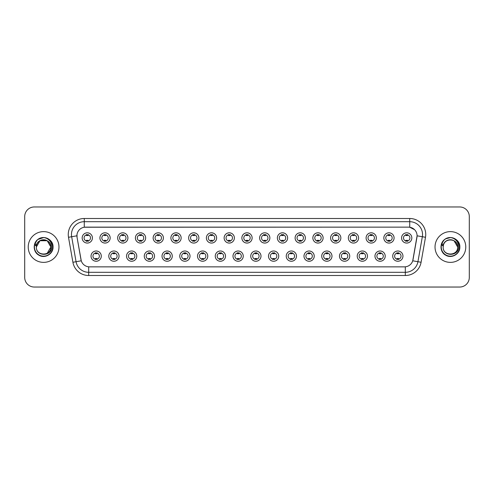 <?xml version="1.0" encoding="UTF-8"?>
<svg xmlns="http://www.w3.org/2000/svg" width="494" height="494" viewBox="0 0 494 494"><rect width="100%" height="100%" fill="white"/><g stroke="black" fill="none" stroke-linecap="round" stroke-linejoin="round"><path stroke-width="0.74" d="M119.035 256.127A5.125 5.125 0 0 1 113.91 261.252A5.125 5.125 0 0 1 108.785 256.127A5.125 5.125 0 0 1 113.91 251.001A5.125 5.125 0 0 1 119.035 256.127M110.705 256.127A3.205 3.205 0 0 0 113.91 259.331A3.205 3.205 0 0 0 117.109 256.127A3.205 3.205 0 0 0 113.91 252.928A3.205 3.205 0 0 0 110.705 256.127M136.776 256.127A5.125 5.125 0 0 1 131.651 261.252A5.125 5.125 0 0 1 126.526 256.127A5.125 5.125 0 0 1 131.651 251.001A5.125 5.125 0 0 1 136.776 256.127M128.452 256.127A3.205 3.205 0 0 0 131.651 259.331A3.205 3.205 0 0 0 134.856 256.127A3.205 3.205 0 0 0 131.651 252.928A3.205 3.205 0 0 0 128.452 256.127M154.523 256.127A5.125 5.125 0 0 1 149.398 261.252A5.125 5.125 0 0 1 144.273 256.127A5.125 5.125 0 0 1 149.398 251.001A5.125 5.125 0 0 1 154.523 256.127M146.199 256.127A3.205 3.205 0 0 0 149.398 259.331A3.205 3.205 0 0 0 152.603 256.127A3.205 3.205 0 0 0 149.398 252.928A3.205 3.205 0 0 0 146.199 256.127M172.27 256.127A5.125 5.125 0 0 1 167.145 261.252A5.125 5.125 0 0 1 162.02 256.127A5.125 5.125 0 0 1 167.145 251.001A5.125 5.125 0 0 1 172.27 256.127M163.94 256.127A3.205 3.205 0 0 0 167.145 259.331A3.205 3.205 0 0 0 170.35 256.127A3.205 3.205 0 0 0 167.145 252.928A3.205 3.205 0 0 0 163.94 256.127M190.017 256.127A5.125 5.125 0 0 1 184.892 261.252A5.125 5.125 0 0 1 179.767 256.127A5.125 5.125 0 0 1 184.892 251.001A5.125 5.125 0 0 1 190.017 256.127M181.687 256.127A3.205 3.205 0 0 0 184.892 259.331A3.205 3.205 0 0 0 188.097 256.127A3.205 3.205 0 0 0 184.892 252.928A3.205 3.205 0 0 0 181.687 256.127M207.764 256.127A5.125 5.125 0 0 1 202.639 261.252A5.125 5.125 0 0 1 197.514 256.127A5.125 5.125 0 0 1 202.639 251.001A5.125 5.125 0 0 1 207.764 256.127M199.434 256.127A3.205 3.205 0 0 0 202.639 259.331A3.205 3.205 0 0 0 205.837 256.127A3.205 3.205 0 0 0 202.639 252.928A3.205 3.205 0 0 0 199.434 256.127M225.505 256.127A5.125 5.125 0 0 1 220.38 261.252A5.125 5.125 0 0 1 215.254 256.127A5.125 5.125 0 0 1 220.38 251.001A5.125 5.125 0 0 1 225.505 256.127M217.181 256.127A3.205 3.205 0 0 0 220.38 259.331A3.205 3.205 0 0 0 223.584 256.127A3.205 3.205 0 0 0 220.38 252.928A3.205 3.205 0 0 0 217.181 256.127M243.252 256.127A5.125 5.125 0 0 1 238.127 261.252A5.125 5.125 0 0 1 233.001 256.127A5.125 5.125 0 0 1 238.127 251.001A5.125 5.125 0 0 1 243.252 256.127M234.922 256.127A3.205 3.205 0 0 0 238.127 259.331A3.205 3.205 0 0 0 241.331 256.127A3.205 3.205 0 0 0 238.127 252.928A3.205 3.205 0 0 0 234.922 256.127M260.999 256.127A5.125 5.125 0 0 1 255.873 261.252A5.125 5.125 0 0 1 250.748 256.127A5.125 5.125 0 0 1 255.873 251.001A5.125 5.125 0 0 1 260.999 256.127M252.669 256.127A3.205 3.205 0 0 0 255.873 259.331A3.205 3.205 0 0 0 259.078 256.127A3.205 3.205 0 0 0 255.873 252.928A3.205 3.205 0 0 0 252.669 256.127M278.746 256.127A5.125 5.125 0 0 1 273.62 261.252A5.125 5.125 0 0 1 268.495 256.127A5.125 5.125 0 0 1 273.62 251.001A5.125 5.125 0 0 1 278.746 256.127M270.416 256.127A3.205 3.205 0 0 0 273.62 259.331A3.205 3.205 0 0 0 276.819 256.127A3.205 3.205 0 0 0 273.62 252.928A3.205 3.205 0 0 0 270.416 256.127M296.486 256.127A5.125 5.125 0 0 1 291.361 261.252A5.125 5.125 0 0 1 286.236 256.127A5.125 5.125 0 0 1 291.361 251.001A5.125 5.125 0 0 1 296.486 256.127M288.163 256.127A3.205 3.205 0 0 0 291.361 259.331A3.205 3.205 0 0 0 294.566 256.127A3.205 3.205 0 0 0 291.361 252.928A3.205 3.205 0 0 0 288.163 256.127M314.233 256.127A5.125 5.125 0 0 1 309.108 261.252A5.125 5.125 0 0 1 303.983 256.127A5.125 5.125 0 0 1 309.108 251.001A5.125 5.125 0 0 1 314.233 256.127M305.903 256.127A3.205 3.205 0 0 0 309.108 259.331A3.205 3.205 0 0 0 312.313 256.127A3.205 3.205 0 0 0 309.108 252.928A3.205 3.205 0 0 0 305.903 256.127M331.98 256.127A5.125 5.125 0 0 1 326.855 261.252A5.125 5.125 0 0 1 321.73 256.127A5.125 5.125 0 0 1 326.855 251.001A5.125 5.125 0 0 1 331.98 256.127M323.65 256.127A3.205 3.205 0 0 0 326.855 259.331A3.205 3.205 0 0 0 330.06 256.127A3.205 3.205 0 0 0 326.855 252.928A3.205 3.205 0 0 0 323.65 256.127M349.727 256.127A5.125 5.125 0 0 1 344.602 261.252A5.125 5.125 0 0 1 339.477 256.127A5.125 5.125 0 0 1 344.602 251.001A5.125 5.125 0 0 1 349.727 256.127M341.397 256.127A3.205 3.205 0 0 0 344.602 259.331A3.205 3.205 0 0 0 347.801 256.127A3.205 3.205 0 0 0 344.602 252.928A3.205 3.205 0 0 0 341.397 256.127M367.474 256.127A5.125 5.125 0 0 1 362.349 261.252A5.125 5.125 0 0 1 357.224 256.127A5.125 5.125 0 0 1 362.349 251.001A5.125 5.125 0 0 1 367.474 256.127M359.144 256.127A3.205 3.205 0 0 0 362.349 259.331A3.205 3.205 0 0 0 365.548 256.127A3.205 3.205 0 0 0 362.349 252.928A3.205 3.205 0 0 0 359.144 256.127M385.215 256.127A5.125 5.125 0 0 1 380.09 261.252A5.125 5.125 0 0 1 374.965 256.127A5.125 5.125 0 0 1 380.09 251.001A5.125 5.125 0 0 1 385.215 256.127M376.891 256.127A3.205 3.205 0 0 0 380.09 259.331A3.205 3.205 0 0 0 383.295 256.127A3.205 3.205 0 0 0 380.09 252.928A3.205 3.205 0 0 0 376.891 256.127M402.962 256.127A5.125 5.125 0 0 1 397.837 261.252A5.125 5.125 0 0 1 392.711 256.127A5.125 5.125 0 0 1 397.837 251.001A5.125 5.125 0 0 1 402.962 256.127M394.632 256.127A3.205 3.205 0 0 0 397.837 259.331A3.205 3.205 0 0 0 401.042 256.127A3.205 3.205 0 0 0 397.837 252.928A3.205 3.205 0 0 0 394.632 256.127M101.289 256.127A5.125 5.125 0 0 1 96.163 261.252A5.125 5.125 0 0 1 91.038 256.127A5.125 5.125 0 0 1 96.163 251.001A5.125 5.125 0 0 1 101.289 256.127M92.958 256.127A3.205 3.205 0 0 0 96.163 259.331A3.205 3.205 0 0 0 99.368 256.127A3.205 3.205 0 0 0 96.163 252.928A3.205 3.205 0 0 0 92.958 256.127M110.162 237.935A5.125 5.125 0 0 1 105.037 243.06A5.125 5.125 0 0 1 99.912 237.935A5.125 5.125 0 0 1 105.037 232.81A5.125 5.125 0 0 1 110.162 237.935M101.832 237.935A3.205 3.205 0 0 0 105.037 241.14A3.205 3.205 0 0 0 108.242 237.935A3.205 3.205 0 0 0 105.037 234.73A3.205 3.205 0 0 0 101.832 237.935M127.909 237.935A5.125 5.125 0 0 1 122.784 243.06A5.125 5.125 0 0 1 117.658 237.935A5.125 5.125 0 0 1 122.784 232.81A5.125 5.125 0 0 1 127.909 237.935M119.579 237.935A3.205 3.205 0 0 0 122.784 241.14A3.205 3.205 0 0 0 125.982 237.935A3.205 3.205 0 0 0 122.784 234.73A3.205 3.205 0 0 0 119.579 237.935M145.65 237.935A5.125 5.125 0 0 1 140.524 243.06A5.125 5.125 0 0 1 135.399 237.935A5.125 5.125 0 0 1 140.524 232.81A5.125 5.125 0 0 1 145.65 237.935M137.326 237.935A3.205 3.205 0 0 0 140.524 241.14A3.205 3.205 0 0 0 143.729 237.935A3.205 3.205 0 0 0 140.524 234.73A3.205 3.205 0 0 0 137.326 237.935M163.397 237.935A5.125 5.125 0 0 1 158.271 243.06A5.125 5.125 0 0 1 153.146 237.935A5.125 5.125 0 0 1 158.271 232.81A5.125 5.125 0 0 1 163.397 237.935M155.067 237.935A3.205 3.205 0 0 0 158.271 241.14A3.205 3.205 0 0 0 161.476 237.935A3.205 3.205 0 0 0 158.271 234.73A3.205 3.205 0 0 0 155.067 237.935M181.144 237.935A5.125 5.125 0 0 1 176.018 243.06A5.125 5.125 0 0 1 170.893 237.935A5.125 5.125 0 0 1 176.018 232.81A5.125 5.125 0 0 1 181.144 237.935M172.814 237.935A3.205 3.205 0 0 0 176.018 241.14A3.205 3.205 0 0 0 179.223 237.935A3.205 3.205 0 0 0 176.018 234.73A3.205 3.205 0 0 0 172.814 237.935M198.891 237.935A5.125 5.125 0 0 1 193.765 243.06A5.125 5.125 0 0 1 188.64 237.935A5.125 5.125 0 0 1 193.765 232.81A5.125 5.125 0 0 1 198.891 237.935M190.561 237.935A3.205 3.205 0 0 0 193.765 241.14A3.205 3.205 0 0 0 196.964 237.935A3.205 3.205 0 0 0 193.765 234.73A3.205 3.205 0 0 0 190.561 237.935M216.631 237.935A5.125 5.125 0 0 1 211.506 243.06A5.125 5.125 0 0 1 206.381 237.935A5.125 5.125 0 0 1 211.506 232.81A5.125 5.125 0 0 1 216.631 237.935M208.307 237.935A3.205 3.205 0 0 0 211.506 241.14A3.205 3.205 0 0 0 214.711 237.935A3.205 3.205 0 0 0 211.506 234.73A3.205 3.205 0 0 0 208.307 237.935M234.378 237.935A5.125 5.125 0 0 1 229.253 243.06A5.125 5.125 0 0 1 224.128 237.935A5.125 5.125 0 0 1 229.253 232.81A5.125 5.125 0 0 1 234.378 237.935M226.048 237.935A3.205 3.205 0 0 0 229.253 241.14A3.205 3.205 0 0 0 232.458 237.935A3.205 3.205 0 0 0 229.253 234.73A3.205 3.205 0 0 0 226.048 237.935M252.125 237.935A5.125 5.125 0 0 1 247 243.06A5.125 5.125 0 0 1 241.875 237.935A5.125 5.125 0 0 1 247 232.81A5.125 5.125 0 0 1 252.125 237.935M243.795 237.935A3.205 3.205 0 0 0 247 241.14A3.205 3.205 0 0 0 250.205 237.935A3.205 3.205 0 0 0 247 234.73A3.205 3.205 0 0 0 243.795 237.935M269.872 237.935A5.125 5.125 0 0 1 264.747 243.06A5.125 5.125 0 0 1 259.622 237.935A5.125 5.125 0 0 1 264.747 232.81A5.125 5.125 0 0 1 269.872 237.935M261.542 237.935A3.205 3.205 0 0 0 264.747 241.14A3.205 3.205 0 0 0 267.952 237.935A3.205 3.205 0 0 0 264.747 234.73A3.205 3.205 0 0 0 261.542 237.935M287.619 237.935A5.125 5.125 0 0 1 282.494 243.06A5.125 5.125 0 0 1 277.369 237.935A5.125 5.125 0 0 1 282.494 232.81A5.125 5.125 0 0 1 287.619 237.935M279.289 237.935A3.205 3.205 0 0 0 282.494 241.14A3.205 3.205 0 0 0 285.693 237.935A3.205 3.205 0 0 0 282.494 234.73A3.205 3.205 0 0 0 279.289 237.935M305.36 237.935A5.125 5.125 0 0 1 300.235 243.06A5.125 5.125 0 0 1 295.109 237.935A5.125 5.125 0 0 1 300.235 232.81A5.125 5.125 0 0 1 305.36 237.935M297.036 237.935A3.205 3.205 0 0 0 300.235 241.14A3.205 3.205 0 0 0 303.44 237.935A3.205 3.205 0 0 0 300.235 234.73A3.205 3.205 0 0 0 297.036 237.935M323.107 237.935A5.125 5.125 0 0 1 317.982 243.06A5.125 5.125 0 0 1 312.856 237.935A5.125 5.125 0 0 1 317.982 232.81A5.125 5.125 0 0 1 323.107 237.935M314.777 237.935A3.205 3.205 0 0 0 317.982 241.14A3.205 3.205 0 0 0 321.186 237.935A3.205 3.205 0 0 0 317.982 234.73A3.205 3.205 0 0 0 314.777 237.935M340.854 237.935A5.125 5.125 0 0 1 335.729 243.06A5.125 5.125 0 0 1 330.603 237.935A5.125 5.125 0 0 1 335.729 232.81A5.125 5.125 0 0 1 340.854 237.935M332.524 237.935A3.205 3.205 0 0 0 335.729 241.14A3.205 3.205 0 0 0 338.933 237.935A3.205 3.205 0 0 0 335.729 234.73A3.205 3.205 0 0 0 332.524 237.935M358.601 237.935A5.125 5.125 0 0 1 353.476 243.06A5.125 5.125 0 0 1 348.35 237.935A5.125 5.125 0 0 1 353.476 232.81A5.125 5.125 0 0 1 358.601 237.935M350.271 237.935A3.205 3.205 0 0 0 353.476 241.14A3.205 3.205 0 0 0 356.674 237.935A3.205 3.205 0 0 0 353.476 234.73A3.205 3.205 0 0 0 350.271 237.935M376.342 237.935A5.125 5.125 0 0 1 371.216 243.06A5.125 5.125 0 0 1 366.091 237.935A5.125 5.125 0 0 1 371.216 232.81A5.125 5.125 0 0 1 376.342 237.935M368.018 237.935A3.205 3.205 0 0 0 371.216 241.14A3.205 3.205 0 0 0 374.421 237.935A3.205 3.205 0 0 0 371.216 234.73A3.205 3.205 0 0 0 368.018 237.935M394.089 237.935A5.125 5.125 0 0 1 388.963 243.06A5.125 5.125 0 0 1 383.838 237.935A5.125 5.125 0 0 1 388.963 232.81A5.125 5.125 0 0 1 394.089 237.935M385.758 237.935A3.205 3.205 0 0 0 388.963 241.14A3.205 3.205 0 0 0 392.168 237.935A3.205 3.205 0 0 0 388.963 234.73A3.205 3.205 0 0 0 385.758 237.935M411.835 237.935A5.125 5.125 0 0 1 406.71 243.06A5.125 5.125 0 0 1 401.585 237.935A5.125 5.125 0 0 1 406.71 232.81A5.125 5.125 0 0 1 411.835 237.935M403.505 237.935A3.205 3.205 0 0 0 406.71 241.14A3.205 3.205 0 0 0 409.915 237.935A3.205 3.205 0 0 0 406.71 234.73A3.205 3.205 0 0 0 403.505 237.935M92.415 237.935A5.125 5.125 0 0 1 87.29 243.06A5.125 5.125 0 0 1 82.165 237.935A5.125 5.125 0 0 1 87.29 232.81A5.125 5.125 0 0 1 92.415 237.935M84.085 237.935A3.205 3.205 0 0 0 87.29 241.14A3.205 3.205 0 0 0 90.495 237.935A3.205 3.205 0 0 0 87.29 234.73A3.205 3.205 0 0 0 84.085 237.935M72.914 262.271L68.505 237.287A16.018 16.018 0 0 1 84.276 218.49L409.724 218.49A16.018 16.018 0 0 1 425.495 237.287L421.086 262.271A16.018 16.018 0 0 1 405.315 275.51L88.685 275.51A16.018 16.018 0 0 1 72.914 262.271L76.064 261.715L71.661 236.731A12.813 12.813 0 0 1 84.276 221.695L409.724 221.695A12.813 12.813 0 0 1 422.339 236.731L417.936 261.715A12.813 12.813 0 0 1 405.315 272.305L88.685 272.305A12.813 12.813 0 0 1 76.064 261.715L81.263 260.801L77.045 237.293A8.651 8.651 0 0 1 85.561 227.141L408.439 227.141A8.651 8.651 0 0 1 416.955 237.293L413.003 259.714A8.651 8.651 0 0 1 404.487 266.859L89.513 266.859A8.651 8.651 0 0 1 80.997 259.714L77.045 237.293L77.008 234.508M28.226 247A15.376 15.376 0 0 0 43.602 262.376A15.376 15.376 0 0 0 58.971 247A15.376 15.376 0 0 0 43.602 231.624A15.376 15.376 0 0 0 28.226 247A15.376 15.376 0 0 0 43.602 262.376A15.376 15.376 0 0 0 58.971 247A15.376 15.376 0 0 0 43.602 231.624A15.376 15.376 0 0 0 28.226 247M435.029 247A15.376 15.376 0 0 0 450.398 262.376A15.376 15.376 0 0 0 465.774 247A15.376 15.376 0 0 0 450.398 231.624A15.376 15.376 0 0 0 435.029 247A15.376 15.376 0 0 0 450.398 262.376A15.376 15.376 0 0 0 465.774 247A15.376 15.376 0 0 0 450.398 231.624A15.376 15.376 0 0 0 435.029 247M84.276 218.49L84.276 227.234L408.439 227.141L409.724 227.234L414.552 229.673M404.487 266.859L89.513 266.859M422.339 236.731L417.09 235.805L412.737 260.801L417.936 261.715L422.339 236.731L425.495 237.287M469.3 216.57A9.608 9.608 0 0 0 459.692 206.961L34.308 206.961A9.608 9.608 0 0 0 24.7 216.57L24.7 277.43A9.608 9.608 0 0 0 34.308 287.039L459.692 287.039A9.608 9.608 0 0 0 469.3 277.43L469.3 216.57L469.3 277.43M24.7 216.57L24.7 277.43M459.692 206.961L34.308 206.961M34.308 287.039L459.692 287.039M88.093 234.502L88.093 235.613A2.458 2.458 0 0 0 86.487 235.613L86.487 234.502M86.487 241.368L86.487 240.257A2.458 2.458 0 0 0 88.093 240.257L88.093 241.368M95.361 259.56L95.361 258.455A2.458 2.458 0 0 0 96.966 258.455L96.966 259.56M96.966 252.7L96.966 253.805A2.458 2.458 0 0 0 95.361 253.805L95.361 252.7M105.833 234.502L105.833 235.613A2.458 2.458 0 0 0 104.234 235.613L104.234 234.502M104.234 241.368L104.234 240.257A2.458 2.458 0 0 0 105.833 240.257L105.833 241.368M123.58 234.502L123.58 235.613A2.458 2.458 0 0 0 121.981 235.613L121.981 234.502M121.981 241.368L121.981 240.257A2.458 2.458 0 0 0 123.58 240.257L123.58 241.368M141.327 234.502L141.327 235.613A2.458 2.458 0 0 0 139.728 235.613L139.728 234.502M139.728 241.368L139.728 240.257A2.458 2.458 0 0 0 141.327 240.257L141.327 241.368M159.074 234.502L159.074 235.613A2.458 2.458 0 0 0 157.469 235.613L157.469 234.502M157.469 241.368L157.469 240.257A2.458 2.458 0 0 0 159.074 240.257L159.074 241.368M113.107 259.56L113.107 258.455A2.458 2.458 0 0 0 114.707 258.455L114.707 259.56M114.707 252.7L114.707 253.805A2.458 2.458 0 0 0 113.107 253.805L113.107 252.7M130.854 259.56L130.854 258.455A2.458 2.458 0 0 0 132.454 258.455L132.454 259.56M132.454 252.7L132.454 253.805A2.458 2.458 0 0 0 130.854 253.805L130.854 252.7M148.601 259.56L148.601 258.455A2.458 2.458 0 0 0 150.201 258.455L150.201 259.56M150.201 252.7L150.201 253.805A2.458 2.458 0 0 0 148.601 253.805L148.601 252.7M36.692 244.82L36.346 247C35.951 256.837 51.858 256.658 51.808 247C51.839 243.005 50.055 240.103 46.461 238.293L44.293 237.583C41.681 237.429 39.384 238.194 37.39 239.886L36.081 241.757C35.29 243.097 35.111 244.4 35.562 245.666L37.896 242.208C40.063 240.035 42.651 239.318 45.652 240.053A7.243 7.243 0 0 0 36.692 244.82L36.358 247C35.914 237.657 51.283 237.657 50.839 247C51.283 256.343 35.914 256.343 36.358 247C35.914 237.657 51.283 237.657 50.839 247L47.22 253.274M50.839 247C50.616 243.523 48.887 241.208 45.652 240.053L47.22 240.726L50.839 247C51.283 256.343 35.914 256.343 36.358 247L39.977 240.726L47.22 240.726M37.902 239.467L43.67 237.558L38.013 239.386M37.39 239.886C42.892 234.489 53.482 239.17 53.043 247C53.364 253.984 44.763 258.949 38.878 255.176C32.672 251.965 32.672 242.035 38.878 238.824C44.763 235.051 53.364 240.016 53.043 247C53.364 253.984 44.763 258.949 38.878 255.176C32.672 251.965 32.672 242.035 38.878 238.824C44.763 235.051 53.364 240.016 53.043 247C53.364 253.984 44.763 258.949 38.878 255.176C32.672 251.965 32.672 242.035 38.878 238.824C44.763 235.051 53.364 240.016 53.043 247C53.364 253.984 44.763 258.949 38.878 255.176C32.672 251.965 32.672 242.035 38.878 238.824C44.763 235.051 53.364 240.016 53.043 247C53.364 253.984 44.763 258.949 38.878 255.176C32.672 251.965 32.672 242.035 38.878 238.824C43.775 236.54 47.937 237.472 51.364 241.622M443.495 244.82L443.149 247C442.754 256.837 458.66 256.658 458.611 247C458.642 243.005 456.857 240.103 453.264 238.293L451.096 237.583C448.484 237.429 446.187 238.194 444.192 239.886L442.883 241.757C442.093 243.097 441.914 244.4 442.365 245.666L444.699 242.208C446.866 240.035 449.454 239.318 452.455 240.053A7.243 7.243 0 0 0 443.495 244.82L443.161 247C442.717 237.657 458.086 237.657 457.642 247C458.086 256.343 442.717 256.343 443.161 247L443.495 244.82L443.161 247C442.717 256.343 458.086 256.343 457.642 247L454.023 240.726L452.455 240.053L454.023 240.726L457.642 247L454.023 240.726L452.455 240.053C455.69 241.208 457.419 243.523 457.642 247M444.211 239.868L445.681 238.824L450.472 237.558L445.681 238.824L444.211 239.868L445.681 238.824L450.472 237.558L445.681 238.824L444.211 239.868L445.681 238.824L450.472 237.558M444.192 239.886C449.694 234.489 460.285 239.17 459.846 247C460.167 253.984 451.565 258.949 445.681 255.176C439.475 251.965 439.475 242.035 445.681 238.824C451.565 235.051 460.167 240.016 459.846 247C460.167 253.984 451.565 258.949 445.681 255.176C439.475 251.965 439.475 242.035 445.681 238.824C451.565 235.051 460.167 240.016 459.846 247C460.167 253.984 451.565 258.949 445.681 255.176C439.475 251.965 439.475 242.035 445.681 238.824C451.565 235.051 460.167 240.016 459.846 247C460.167 253.984 451.565 258.949 445.681 255.176C439.475 251.965 439.475 242.035 445.681 238.824C451.565 235.051 460.167 240.016 459.846 247C460.167 253.984 451.565 258.949 445.681 255.176C439.475 251.965 439.475 242.035 445.681 238.824C450.577 236.54 454.739 237.472 458.166 241.622M176.821 234.502L176.821 235.613A2.458 2.458 0 0 0 175.216 235.613L175.216 234.502M175.216 241.368L175.216 240.257A2.458 2.458 0 0 0 176.821 240.257L176.821 241.368M194.562 234.502L194.562 235.613A2.458 2.458 0 0 0 192.963 235.613L192.963 234.502M192.963 241.368L192.963 240.257A2.458 2.458 0 0 0 194.562 240.257L194.562 241.368M212.309 234.502L212.309 235.613A2.458 2.458 0 0 0 210.71 235.613L210.71 234.502M210.71 241.368L210.71 240.257A2.458 2.458 0 0 0 212.309 240.257L212.309 241.368M166.342 259.56L166.342 258.455A2.458 2.458 0 0 0 167.948 258.455L167.948 259.56M167.948 252.7L167.948 253.805A2.458 2.458 0 0 0 166.342 253.805L166.342 252.7M184.089 259.56L184.089 258.455A2.458 2.458 0 0 0 185.688 258.455L185.688 259.56M185.688 252.7L185.688 253.805A2.458 2.458 0 0 0 184.089 253.805L184.089 252.7M201.836 259.56L201.836 258.455A2.458 2.458 0 0 0 203.435 258.455L203.435 259.56M203.435 252.7L203.435 253.805A2.458 2.458 0 0 0 201.836 253.805L201.836 252.7M230.056 234.502L230.056 235.613A2.458 2.458 0 0 0 228.456 235.613L228.456 234.502M228.456 241.368L228.456 240.257A2.458 2.458 0 0 0 230.056 240.257L230.056 241.368M247.803 234.502L247.803 235.613A2.458 2.458 0 0 0 246.197 235.613L246.197 234.502M246.197 241.368L246.197 240.257A2.458 2.458 0 0 0 247.803 240.257L247.803 241.368M265.544 234.502L265.544 235.613A2.458 2.458 0 0 0 263.944 235.613L263.944 234.502M263.944 241.368L263.944 240.257A2.458 2.458 0 0 0 265.544 240.257L265.544 241.368M283.29 234.502L283.29 235.613A2.458 2.458 0 0 0 281.691 235.613L281.691 234.502M281.691 241.368L281.691 240.257A2.458 2.458 0 0 0 283.29 240.257L283.29 241.368M301.037 234.502L301.037 235.613A2.458 2.458 0 0 0 299.438 235.613L299.438 234.502M299.438 241.368L299.438 240.257A2.458 2.458 0 0 0 301.037 240.257L301.037 241.368M219.583 259.56L219.583 258.455A2.458 2.458 0 0 0 221.182 258.455L221.182 259.56M221.182 252.7L221.182 253.805A2.458 2.458 0 0 0 219.583 253.805L219.583 252.7M237.324 259.56L237.324 258.455A2.458 2.458 0 0 0 238.929 258.455L238.929 259.56M238.929 252.7L238.929 253.805A2.458 2.458 0 0 0 237.324 253.805L237.324 252.7M255.071 259.56L255.071 258.455A2.458 2.458 0 0 0 256.676 258.455L256.676 259.56M256.676 252.7L256.676 253.805A2.458 2.458 0 0 0 255.071 253.805L255.071 252.7M272.818 259.56L272.818 258.455A2.458 2.458 0 0 0 274.417 258.455L274.417 259.56M274.417 252.7L274.417 253.805A2.458 2.458 0 0 0 272.818 253.805L272.818 252.7M290.565 259.56L290.565 258.455A2.458 2.458 0 0 0 292.164 258.455L292.164 259.56M292.164 252.7L292.164 253.805A2.458 2.458 0 0 0 290.565 253.805L290.565 252.7M318.784 234.502L318.784 235.613A2.458 2.458 0 0 0 317.179 235.613L317.179 234.502M317.179 241.368L317.179 240.257A2.458 2.458 0 0 0 318.784 240.257L318.784 241.368M336.531 234.502L336.531 235.613A2.458 2.458 0 0 0 334.926 235.613L334.926 234.502M334.926 241.368L334.926 240.257A2.458 2.458 0 0 0 336.531 240.257L336.531 241.368M354.272 234.502L354.272 235.613A2.458 2.458 0 0 0 352.673 235.613L352.673 234.502M352.673 241.368L352.673 240.257A2.458 2.458 0 0 0 354.272 240.257L354.272 241.368M372.019 234.502L372.019 235.613A2.458 2.458 0 0 0 370.42 235.613L370.42 234.502M370.42 241.368L370.42 240.257A2.458 2.458 0 0 0 372.019 240.257L372.019 241.368M389.766 234.502L389.766 235.613A2.458 2.458 0 0 0 388.167 235.613L388.167 234.502M388.167 241.368L388.167 240.257A2.458 2.458 0 0 0 389.766 240.257L389.766 241.368M407.513 234.502L407.513 235.613A2.458 2.458 0 0 0 405.907 235.613L405.907 234.502M405.907 241.368L405.907 240.257A2.458 2.458 0 0 0 407.513 240.257L407.513 241.368M308.312 259.56L308.312 258.455A2.458 2.458 0 0 0 309.911 258.455L309.911 259.56M309.911 252.7L309.911 253.805A2.458 2.458 0 0 0 308.312 253.805L308.312 252.7M326.052 259.56L326.052 258.455A2.458 2.458 0 0 0 327.658 258.455L327.658 259.56M327.658 252.7L327.658 253.805A2.458 2.458 0 0 0 326.052 253.805L326.052 252.7M343.799 259.56L343.799 258.455A2.458 2.458 0 0 0 345.399 258.455L345.399 259.56M345.399 252.7L345.399 253.805A2.458 2.458 0 0 0 343.799 253.805L343.799 252.7M361.546 259.56L361.546 258.455A2.458 2.458 0 0 0 363.146 258.455L363.146 259.56M363.146 252.7L363.146 253.805A2.458 2.458 0 0 0 361.546 253.805L361.546 252.7M379.293 259.56L379.293 258.455A2.458 2.458 0 0 0 380.893 258.455L380.893 259.56M380.893 252.7L380.893 253.805A2.458 2.458 0 0 0 379.293 253.805L379.293 252.7M397.034 259.56L397.034 258.455A2.458 2.458 0 0 0 398.639 258.455L398.639 259.56M398.639 252.7L398.639 253.805A2.458 2.458 0 0 0 397.034 253.805L397.034 252.7M409.724 218.49L409.724 227.234M68.505 237.287L71.661 236.731A12.813 12.813 0 0 1 71.463 234.508M71.661 236.731L76.91 235.805M405.315 266.822L405.315 275.51M88.685 275.51L88.685 266.822M417.936 261.715L421.086 262.271M36.081 241.757A9.164 9.164 0 0 0 43.602 256.164A9.164 9.164 0 0 0 46.461 238.293M442.883 241.757A9.164 9.164 0 0 0 450.398 256.164A9.164 9.164 0 0 0 453.264 238.293"/></g></svg>
